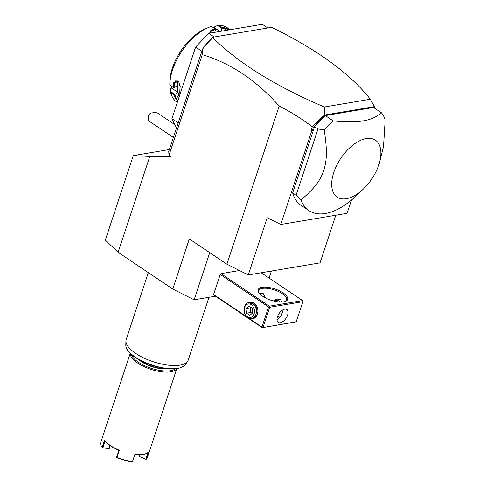 <?xml version="1.0" encoding="UTF-8"?>
<svg xmlns="http://www.w3.org/2000/svg" width="486" height="486" viewBox="0 0 486 486"><rect width="100%" height="100%" fill="white"/><g stroke="black" fill="none" stroke-linecap="round" stroke-linejoin="round"><path stroke-width="0.73" d="M215.486 296.211L194.139 299.813L172.755 289.055L118.104 252.307L105.334 240.102L133.273 155.623L169.359 149.542M118.104 252.307L149.822 156.413L170.805 156.474L168.988 155.253L168.721 151.474L201.872 51.243L195.609 47.033L208.743 33.327L262.325 24.3L267.78 27.969M172.755 289.055L189.327 238.942L226.895 264.202L279.189 106.076C256.377 80.354 230.729 63.216 202.261 54.657L168.988 155.253M202.261 54.657L203.233 47.573L201.872 51.243M178.192 122.837L171.935 118.627L195.609 47.033M176.454 128.091L171.935 118.627M214.198 36.997L208.743 33.327M219.909 31.444L214.454 27.781L214.848 26.584L218.421 25.229L222.066 27.678A44.925 24.391 -56.1 0 1 225.753 28.018L229.665 29.804M218.421 25.229A44.925 24.391 -56.1 0 1 227.09 27.635L230.188 29.713M217.54 25.46L221.908 28.395L222.066 27.678M220.954 31.268L221.908 28.395M221.956 28.346A44.433 24.124 -56.1 0 1 225.875 28.68L228.827 29.944M225.753 28.018L225.875 28.68L224.751 30.63M209.551 33.188L210.772 30.545A44.925 24.391 -56.1 0 1 215.134 28.844L211.489 26.396A44.925 24.391 -56.1 0 0 208.063 27.672L205.347 28.85A41.656 22.617 -56.1 0 0 169.881 81.599L169.814 84.558A44.925 24.391 -56.1 0 1 208.063 27.672M177.293 102.418L176.959 102.194A44.925 24.391 -56.1 0 1 170.622 92.455L170.598 88.817L171.57 88.088L177.833 92.297L174.261 94.904L170.622 92.455M177.694 101.191L175.568 98.603A44.925 24.391 -56.1 0 1 174.261 94.904M169.814 84.558A44.925 24.391 -56.1 0 0 169.808 85.014L173.447 87.468A44.925 24.391 -56.1 0 1 173.806 82.529L178.751 81.848L180.185 86.812A44.925 24.391 123.9 0 0 179.832 91.295A44.925 24.391 123.9 0 0 179.905 94.509M210.772 30.545L211.058 31.177A44.433 24.124 -56.1 0 1 215.669 29.403L215.134 28.844M214.739 32.319L215.669 29.403M173.447 87.468L174.182 87.82L177.104 85.633L177.469 88.962A40.022 21.73 -56.1 0 1 177.584 81.435L177.676 80.962M173.806 82.529L174.498 82.59L175.78 80.731L178.824 81.946M174.14 87.808A44.433 24.124 -56.1 0 1 174.498 82.59L177.584 81.435M180.185 86.812L180.191 86.417A44.433 24.124 123.9 0 0 179.844 90.852A44.433 24.124 123.9 0 0 179.838 91.07M180.221 85.901L180.191 86.417M175.568 98.603L176.236 98.488A44.433 24.124 -56.1 0 1 174.881 94.557M177.894 100.596L176.236 98.488L179.085 95.201L179.462 95.851M174.911 94.491L170.543 91.556M171.351 86.052L171.57 88.088M214.454 27.781L213.731 27.902M179.085 95.201A40.022 21.73 -56.1 0 1 177.469 88.962L177.833 92.297M209.873 33.139L211.058 31.177L210.948 32.957M203.069 47.622L212.746 37.24L271.316 27.374L272.342 27.678C317.467 49.803 350.133 73.659 370.326 99.247L375.654 108.882M335.796 215.225L320.037 262.871L248.279 274.961L267.221 217.685L280.762 224.496L347.065 213.33L351.457 200.044M248.279 274.961L226.895 264.202M280.762 224.496L311.544 131.427L310.858 131.08L312.273 126.803C301.836 118.827 290.81 111.92 279.189 106.076M312.273 126.803L324.63 114.003L324.356 106.987C275.598 86.216 238.432 63.119 212.862 37.701L211.374 38.953M203.233 47.573L212.613 37.787M374.779 108.293L374.354 106.647L324.982 114.969L313.373 127.435L312.395 130.388L310.858 131.08M313.373 127.435L312.389 126.779M312.395 130.388L311.544 131.427M292.651 192.954L296.065 195.25L317.99 128.954L324.223 129.938A61.26 33.261 -56.1 0 1 333.226 120.905L325.316 115.589A61.26 33.261 123.9 0 0 314.576 126.658L292.651 192.954A61.26 33.261 123.9 0 0 301.041 205.317L308.95 210.632A61.26 33.261 123.9 0 0 325.377 213.494A61.26 33.261 123.9 0 0 355.485 196.459L363.206 189.169A34.306 18.626 -56.1 0 1 346.342 198.707A34.306 18.626 -56.1 0 1 333.785 172.433A34.306 18.626 -56.1 0 1 366.231 138.571A34.306 18.626 -56.1 0 1 377.908 167.299A34.306 18.626 -56.1 0 1 363.206 189.169M325.316 115.589L373.54 107.461L381.449 112.782C376.729 116.932 370.684 119.623 363.315 120.862C355.965 122.108 345.935 122.12 333.226 120.905M324.356 106.987L370.326 99.247M324.63 114.003L324.982 114.969M374.117 105.662L374.354 106.647M323.038 117.345L324.94 114.374M212.746 37.24L213.318 37.622L212.862 37.701M377.908 167.299L379.177 164.031L383.515 146.578L385.185 119.671A61.26 33.261 123.9 0 0 381.449 112.782M296.065 195.25L301.083 199.922A61.26 33.261 123.9 0 0 308.95 210.632M317.99 128.954L314.576 126.658M324.223 129.938C327.412 151.304 326.817 159.754 323.919 170.106C320.183 180.409 315.845 187.067 301.083 199.922M271.407 271.06L269.086 278.065M209.727 252.659L194.139 299.813M239.489 270.538L220.984 273.654L220.207 274.462L213.579 294.504L213.876 295.13L262.264 327.667L296.156 321.86L302.918 301.691L269.7 307.286L269.365 306.186L220.984 273.654M279.675 317.716A15.522 5.966 18.3 0 0 277.828 315.76M262.264 327.667L296.29 321.738M220.207 274.462L268.594 306.994L261.966 327.042L262.397 327.546M261.966 327.042L249.087 318.379M246.694 316.769L213.579 294.504M248.042 302.735L255.66 304.418L257.452 314.381L254.749 318.099L250.727 318.695M268.594 306.994L269.262 306.781M261.219 272.78L302.59 300.591L269.365 306.186M283.703 301.861A15.522 5.966 -161.7 0 1 258.71 292.517A15.522 5.966 -161.7 0 1 262.069 287.317A15.522 5.966 -161.7 0 1 281.941 292.159A15.522 5.966 -161.7 0 1 285.501 301.375A15.522 5.966 -161.7 0 1 283.703 301.861M302.59 300.591L302.918 301.691M269.7 307.286L263.072 327.333M280.27 322.747A7.758 4.21 -56.1 0 1 278.192 322.382A7.758 4.21 -56.1 0 1 278.101 315.177A7.758 4.21 -56.1 0 1 284.772 309.145A7.758 4.21 -56.1 0 1 286.849 309.503A7.758 4.21 -56.1 0 1 286.94 316.714A7.758 4.21 -56.1 0 1 280.27 322.747M277.032 320.414L281.102 315.888L283.302 309.631M259.53 293.611L260.861 293.064L263.248 293.635L265.538 297.967M258.989 292.937A14.702 5.65 -161.7 0 1 258.686 290.689A14.702 5.65 -161.7 0 1 262.404 288.411A14.702 5.65 -161.7 0 1 278.654 291.63A14.702 5.65 -161.7 0 1 286.606 299.917A14.702 5.65 -161.7 0 1 285.021 301.545M279.875 318.16A14.702 5.65 18.3 0 0 279.45 317.309A14.702 5.65 18.3 0 0 277.937 315.517M282.147 302.219L280.398 299.406L276.747 299.066L273.345 300.943M281.139 311.131L279.869 312.462M279.954 302.031A5.717 4.271 80.4 0 0 278.855 301.016A5.717 4.271 -99.6 0 0 274.535 301.241M276.801 299.054A6.944 5.182 -99.6 0 0 273.904 301.089M248.844 302.523L250.387 302.262A8.171 6.099 80.4 0 1 254.111 303.161A8.171 6.099 80.4 0 1 257.434 314.144A8.171 6.099 80.4 0 1 253.103 318.373L251.56 318.634A8.171 6.099 80.4 0 1 247.836 317.735A8.171 6.099 -99.6 0 1 244.063 309.102A8.171 6.099 -99.6 0 1 248.844 302.523A8.171 6.099 -99.6 0 1 252.568 303.416A8.171 6.099 80.4 0 1 256.347 312.055A8.171 6.099 80.4 0 1 251.56 318.634M251.317 304.728A6.84 5.109 -99.6 0 0 244.567 307.517A6.84 5.109 -99.6 0 0 247.35 316.72A6.84 5.109 80.4 0 0 254.099 313.932A6.84 5.109 80.4 0 0 251.317 304.728M252.617 312.935L249.792 315.408L246.505 313.197L246.05 308.513L248.875 306.04L252.161 308.252L252.617 312.935M246.505 313.197L250.794 312.474L250.333 307.79L250.885 307.395M252.677 313.543L250.794 312.474M246.05 308.513L250.333 307.79M148.139 118.845L148.169 117.363A4.082 2.217 -56.1 0 1 149.512 113.985L150.903 113.092A5.717 3.104 123.9 0 0 149.372 115.067A5.717 3.104 123.9 0 0 148.139 118.845A5.717 3.104 123.9 0 0 149.044 121.087L173.362 137.441M150.903 113.092C154.269 112.491 156.528 112.497 157.689 113.117L174.796 124.623M149.822 156.413L133.273 155.623M208.98 297.31L188.222 360.077A32.671 12.557 -161.7 0 1 187.59 361.347A32.671 12.557 -161.7 0 1 179.972 365.132A32.671 12.557 -161.7 0 1 145.46 358.729A32.671 12.557 -161.7 0 1 125.935 340.959A32.671 12.557 -161.7 0 1 126.184 339.562L148.321 272.628M139.354 359.889A19.604 7.533 18.3 0 0 165.532 368.546M138.553 359.433A19.033 7.314 18.3 0 0 166.449 368.655M131.433 354.452A23.686 9.106 18.3 0 0 146.802 366.675A23.686 9.106 18.3 0 0 170.465 370.727A23.686 9.106 18.3 0 0 175.13 368.904M130.297 353.407A24.507 9.422 18.3 0 0 144.591 366.875A24.507 9.422 18.3 0 0 170.799 371.826A24.507 9.422 18.3 0 0 176.667 368.74M130.23 353.34L100.815 442.284A24.507 9.422 18.3 0 0 101.696 446.707A24.507 9.422 18.3 0 0 102.194 447.448L104.563 440.286A24.507 9.422 18.3 0 0 119.356 450.236L116.986 457.393A24.507 9.422 18.3 0 0 132.508 461.5L134.877 454.343L143.522 454.301L146.365 453.541L148.801 451.998L146.432 459.155A24.507 9.422 18.3 0 0 147.343 457.672L176.758 368.728M146.365 453.541L145.824 453.754A24.014 9.234 -161.7 0 1 134.999 454.592L132.508 461.5M110.273 445.711L109.241 448.523L102.491 447.928L102.194 447.448M102.491 447.928A24.014 9.234 -161.7 0 1 101.999 447.199L101.696 446.707M104.563 440.286L105.031 440.996L102.807 447.728L102.431 447.806M105.031 440.996A24.014 9.234 18.3 0 0 118.912 450.328L119.356 450.236M116.986 457.393L116.689 457.059L118.912 450.334M116.768 457.441L116.986 457.672A24.014 9.234 -161.7 0 0 132.198 461.7L132.569 461.627M146.432 459.155L145.836 459.118L147.957 452.709M145.836 459.118L139.099 456.427L139.433 454.805M139.846 454.799L139.318 456.378M146.061 459.355L139.099 456.427M109.241 448.523L102.807 447.728M109.18 448.402L110.103 445.595M125.935 340.959L125.795 345.036A31.523 12.12 18.3 0 0 152.154 365.089A31.523 12.12 18.3 0 0 185.275 364.707L187.59 361.347M179.832 91.295L179.844 90.852M125.795 345.036C125.844 348.675 128.504 352.441 133.784 356.335C138.796 359.986 144.925 363.018 152.173 365.436C168.666 370.429 179.705 370.186 185.275 364.707"/></g></svg>

